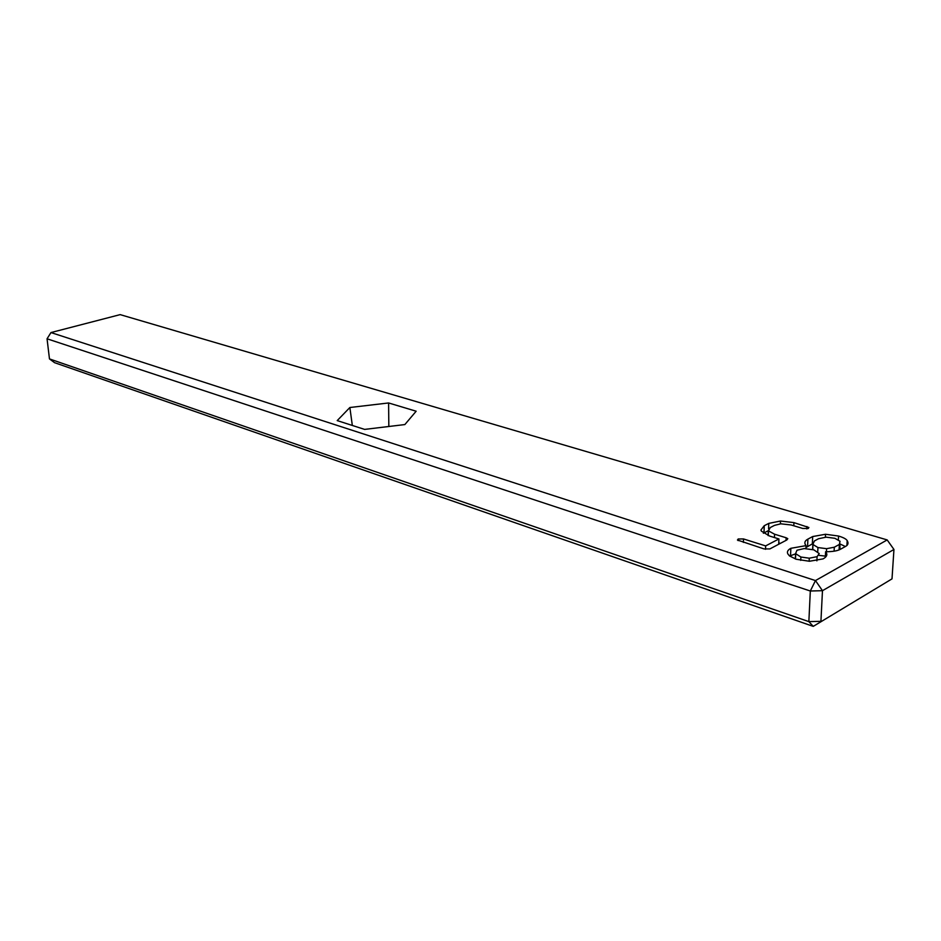<?xml version="1.0" encoding="UTF-8"?>
<svg xmlns="http://www.w3.org/2000/svg" width="941" height="941" viewBox="0 0 941 941"><rect width="100%" height="100%" fill="white"/><g stroke="black" fill="none" stroke-linecap="round" stroke-linejoin="round"><path stroke-width="1.41" d="M49.473 358.909L54.566 362.685L813.247 626.377L892.009 578.868L813.247 626.377L808.86 621.625L810.319 591.007L47.05 338.795L49.473 358.909L808.86 621.625L820.928 621.319L822.469 590.689L810.319 591.007L815.471 580.573L50.967 332.561L47.05 338.795M50.967 332.561L120.166 314.623L887.175 539.922L815.471 580.573L822.469 590.689L893.95 549.473L892.009 578.868M840.489 549.238C837.466 550.908 832.503 551.744 825.61 551.732L826.363 552.79C827.574 554.967 826.48 557.001 823.093 558.883L809.448 561.259L796.192 559.248L789.499 555.931L787.888 553.967C786.758 551.861 787.746 549.979 790.852 548.309L806.061 545.627L805.378 544.616C804.214 542.475 805.049 540.64 807.907 539.111L812.683 536.546L825.528 534.265L838.549 536.041C843.336 537.476 846.218 538.993 847.182 540.605L847.323 540.84C848.629 543.169 848.064 545.015 845.63 546.392L840.489 549.238M786.817 539.969L769.891 548.909L763.998 548.909L737.45 540.04L738.191 538.993L743.519 538.946L765.645 545.909L778.925 538.946L769.656 536.076L761.34 531.089L760.94 530.006L764.257 525.701L768.785 523.384L780.512 521.02L793.933 522.62L808.884 527.513L808.213 528.477L802.72 528.454L791.134 524.972L780.795 523.819L774.537 525.36L770.291 527.536L768.432 530.853L774.572 534.206L786.123 537.758L787.793 538.687L786.817 539.969M416.157 411.217L388.598 402.96L349.864 407.512L337.219 420.603L364.626 429.402L404.853 424.567L416.157 411.217M887.175 539.922L893.95 549.473L887.175 539.922M825.61 551.732L825.328 557.331M840.007 543.969L845.383 546.521M805.978 547.509L812.671 543.698M806.061 545.627L805.931 548.532M790.852 548.309L790.534 555.719L795.58 553.849M778.772 542.875L780.371 543.38M763.374 533.241L768.303 530.677M778.925 538.946L778.713 544.251M765.645 545.909L765.527 549.309M388.598 402.96L388.833 426.496M349.864 407.512L352.334 425.461M819.14 555.402L825.398 556.119M840.007 549.485L839.901 544.063M817.952 547.556L826.61 548.685L834.314 547.215L839.36 544.439L840.054 541.275L834.89 538.299L826.151 537.17L818.576 538.711L814.412 540.946L812.848 544.416L817.952 547.556L817.753 551.555M809.272 558.201L817.082 556.66L819.235 553.567L813.859 549.862L804.226 548.568L796.98 550.226L795.592 553.637L800.885 557.013L809.272 558.201L809.131 561.248M847.182 540.605L846.912 545.474M838.549 536.041L838.36 539.687M825.528 534.265L825.386 537.182M812.683 536.546L812.342 543.874M807.907 539.111L807.566 546.45M786.123 537.758L786.017 540.393M774.572 534.206L774.443 537.558M768.303 530.548L768.115 535.558M806.919 526.501L806.813 528.924M793.933 522.62L793.792 525.772M780.512 521.02L780.395 523.843M768.785 523.384L768.574 528.866M764.257 525.701L763.986 532.9M743.519 538.946L743.402 542.392M738.191 538.993L738.144 540.616M826.61 548.685L826.445 551.732M826.398 552.837L826.233 556.119M812.848 544.416L812.612 549.497M839.36 544.439L839.066 549.909M834.314 547.215L834.102 551.179M817.082 556.66L816.882 560.86M800.885 557.013L800.732 560.377M795.71 553.837L795.486 559.013M847.076 545.31L847.323 540.84M826.186 556.39L826.363 552.79M768.256 535.617L768.432 530.853M812.753 549.544L812.977 544.71M795.357 558.966L795.592 553.637"/></g></svg>
